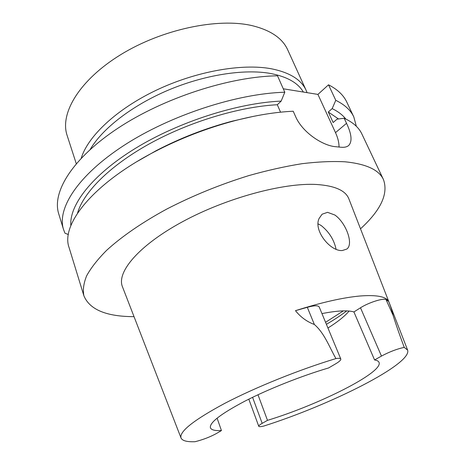 <?xml version="1.0" encoding="UTF-8"?>
<svg xmlns="http://www.w3.org/2000/svg" width="465" height="465" viewBox="0 0 465 465"><rect width="100%" height="100%" fill="white"/><g stroke="black" fill="none" stroke-linecap="round" stroke-linejoin="round"><path stroke-width="0.7" d="M283.261 88.786L317.921 94.412L335.503 132.63C337.898 137.873 339.072 142.668 339.031 147.021M319.077 218.521L322.076 214.226L327.546 212.331L334.876 215.028C346.03 222.77 353.935 244.247 346.78 249.071L342.374 250.513C330.632 251.798 313.241 230.64 319.077 218.521M336.067 249.199C334.01 239.673 328.999 231.756 321.042 225.432L318.124 223.886M248.816 399.168L258.755 426.283C259.046 426.835 260.65 426.783 263.562 426.126C330.592 404.887 412.281 363.985 407.631 350.122L404.248 347.396C397.215 348.849 389.618 351.738 381.469 356.074L360.497 307.789L353.912 311.939L374.575 359.962C377.039 360.375 378.527 361.177 379.033 362.363C383.596 372.325 319.205 404.567 267.491 420.354L257.982 394.756M349.099 311.056L347.756 312.596C343.286 317.403 336.677 322.536 327.935 328.005M221.439 430.573L216.155 433.659C209.895 437.065 202.862 439.75 195.056 441.709C187.006 442.029 182.327 440.797 181.036 438.013C179.06 431.689 193.585 420.162 224.607 403.44C255.25 387.415 299.39 369.599 335.939 358.573C338.828 358.114 340.45 358.253 340.799 358.986C341.072 360.02 339.322 361.654 335.544 363.892L328.598 367.949C301.651 375.871 268.503 389.031 244.886 401.15C220.788 413.879 209.297 422.755 210.407 427.771C211.302 429.962 214.975 430.898 221.439 430.573L217.091 418.134M353.912 311.939C347.739 310.085 337.09 310.637 321.954 313.596M267.491 420.354L262.179 423.353L252.582 397.319M258.755 426.283C258.604 425.719 259.749 424.743 262.179 423.353M374.575 359.962L381.469 356.074M360.497 307.789C368.617 302.512 383.933 297.705 386.095 299.716L388.676 301.459C391.007 307.4 392.46 311.98 393.035 315.206L386.095 299.716M340.799 358.986L319.193 306.947C318.159 305.319 314.2 305.435 307.313 307.295L295.478 310.678C321.414 302.436 342.938 297.548 360.038 296.002C376.528 294.729 386.072 296.548 388.676 301.459M360.509 228.815C380.876 210.133 388.531 193.736 383.474 179.624C379.039 169.859 366.211 163.918 344.989 161.797C332.399 161.14 318.095 161.768 302.07 163.686C285.243 166.371 267.52 170.335 248.909 175.572C220.253 184.454 192.929 195.591 166.929 208.977C142.139 222.427 121.505 236.691 106.555 250.403C97.638 259.383 91.018 267.828 86.676 275.733C83.624 283.231 82.7 289.928 83.903 295.816C89.687 309.649 106.398 316.601 134.03 316.653M83.903 295.816L69.087 247.583C60.63 224.996 92.204 184.216 154.02 152.02C179.763 138.593 206.669 128.154 234.738 120.714C255.953 115.215 275.449 112.053 293.223 111.234L295.601 116.599C302.523 132.688 323.152 145.923 335.794 146.713L340.496 147.19C344.222 147.608 346.983 147.016 348.773 145.4C352.383 141.43 351.633 134.065 346.53 123.312L344.164 118.25C352.987 122.318 358.899 127.573 361.892 134.013L383.474 179.624M356.347 126.3L353.801 116.913C350.674 110.205 344.67 104.672 335.776 100.324L332.167 108.63C338.084 111.495 342.629 114.96 345.803 119.023M332.167 108.63L328.296 112.013L333.143 122.522L337.055 119.162L344.164 118.25M328.296 112.013L338.537 118.976M335.776 100.324L328.517 84.81C337.468 89.402 343.559 95.162 346.791 102.102L353.801 116.913M70.854 225.665C69.116 205.193 92.111 174.904 135.408 148.358C178.63 121.853 237.702 102.939 281.174 101.103L284.795 92.239C237.063 93.5 170.428 115.227 124.097 145.324C77.643 175.456 56.794 208.721 63.531 229.501L64.972 233.203L68.367 234.529M137.309 161.402L156.135 150.689C180.42 138.018 205.797 128.177 232.273 121.162L253.402 116.372M77.527 213.162C83.241 192.708 109.415 166.028 149.23 143.923C189.04 121.865 239.155 106.747 277.303 104.735L280.558 112.187M277.303 104.735L281.174 101.103M63.531 229.501L58.724 213.842C51.766 192.336 72.162 158.42 118.064 128.119C163.837 97.853 229.913 76.463 277.512 75.812L284.795 92.239M335.939 358.573C329.249 346.896 324.518 333.19 314.357 324.483L307.313 307.295M295.478 310.678C300.623 317.113 306.917 321.716 314.357 324.483M181.036 438.013L122.475 286.812C116.308 272.269 138.57 245.514 182.431 221.77C226.176 198.009 283.72 182.489 316.735 184.495C335.015 185.762 345.745 190.592 348.919 198.979L407.631 350.122M404.248 347.396C399.79 335.503 396.052 324.773 393.035 315.206M317.921 94.412L328.517 84.81M303.343 92.047C298.019 82.857 287.056 76.661 270.456 73.458C244.177 68.733 204.524 74.807 168.173 90.187C131.833 105.602 102.195 128.793 90.204 149.445M81.259 158.147C87.844 136.361 116.465 109.188 156.199 90.257C195.916 71.343 241.934 63.257 271.339 68.779C289.742 72.494 301.343 79.701 306.156 90.39L287.707 49.848C282.499 38.299 270.7 30.248 252.297 25.691C218.021 17.536 161.989 29.249 120.708 54.678C79.312 80.067 59.619 113.57 67.117 135.414L76.266 163.674M306.156 90.39L307.057 92.645M335.503 132.63L346.53 123.312M326.401 324.308C334.196 319.786 340.967 315.317 346.704 310.899M325.57 322.303L343.344 310.882M156.135 150.689L154.02 152.02M232.273 121.162L234.738 120.714M347.756 312.596L349.064 311.05"/></g></svg>
